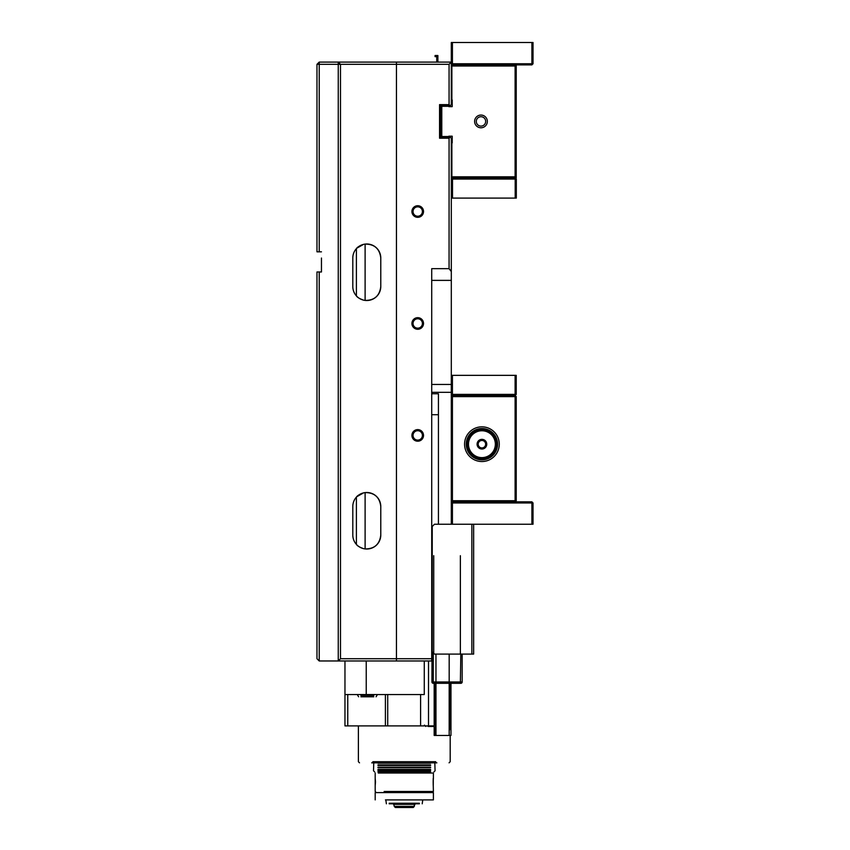 <?xml version="1.0" encoding="UTF-8"?>
<svg xmlns="http://www.w3.org/2000/svg" width="850" height="850" viewBox="0 0 850 850"><rect width="100%" height="100%" fill="white"/><g stroke="black" fill="none" stroke-linecap="round" stroke-linejoin="round"><path stroke-width="1.27" d="M431.715 658.729L396.451 658.729L396.451 660.971L431.715 660.971L431.715 268.664L449.066 268.664L451.308 271.533L451.308 138.21L450.192 137.094L440.672 137.094L440.672 105.751L450.192 105.751L451.308 104.624L451.308 62.645L450.744 62.093L319.217 62.093L319.217 64.324L316.976 64.324L319.217 62.093M396.451 62.093L396.451 658.729L340.489 658.729L340.489 64.324L449.066 64.324L449.066 104.624L439.556 104.624L439.556 138.21L449.066 138.21L449.066 268.664M411.921 323.467A5.812 5.812 0 0 0 420.623 328.504A5.812 5.812 0 0 0 420.623 318.442A5.812 5.812 0 0 0 411.921 323.467M411.921 211.533A5.812 5.812 0 0 0 420.623 216.559A5.812 5.812 0 0 0 420.623 206.497A5.812 5.812 0 0 0 411.921 211.533M411.921 435.413A5.812 5.812 0 0 0 420.623 440.438A5.812 5.812 0 0 0 420.623 430.376A5.812 5.812 0 0 0 411.921 435.413M319.217 271.979L316.976 271.979L316.976 658.729L319.217 660.971L319.217 271.979L321.459 271.979L321.459 258.028M319.217 660.971L396.451 660.971L366.233 660.971L366.233 694.556L424.267 694.556L424.267 660.971M449.066 64.324L451.031 62.369M449.066 104.624L450.192 105.751M338.247 62.093L340.489 64.324L338.247 64.324L338.247 62.093M316.976 64.324L316.976 251.823L319.217 251.823L319.217 64.324L338.247 64.324L338.247 660.971L340.489 658.729M352.803 535.033L352.803 506.494A13.993 13.993 0 0 1 366.796 492.501A13.993 13.993 0 0 1 380.779 506.494L380.779 535.033A13.993 13.993 0 0 1 366.796 549.026A13.993 13.993 0 0 1 352.803 535.033M380.779 257.986L380.779 286.535A13.993 13.993 0 0 1 366.796 300.517A13.993 13.993 0 0 1 352.803 286.535L352.803 257.986A13.993 13.993 0 0 1 366.796 243.992A13.993 13.993 0 0 1 380.779 257.986C379.674 248.721 374.446 244.088 365.107 244.099L365.107 300.422C374.446 300.433 379.674 295.8 380.779 286.535M450.192 137.094L449.066 138.21M439.556 138.21L440.672 137.094M451.308 271.533L451.308 384.444L431.715 384.444M452.423 500.724L451.308 501.84L515.111 501.84L515.111 500.724L516.226 500.724L516.226 396.621L515.111 396.621L515.111 500.724L452.423 500.724L452.423 396.621L515.111 396.621L515.111 394.379L452.423 394.379L452.423 375.349L451.308 375.349L451.308 394.379L452.423 394.379L452.423 395.494L451.308 394.379L451.308 502.966L452.423 501.84L452.423 502.966L451.308 502.966L451.308 524.227M431.715 393.763L438.43 393.763L438.43 524.227M440.672 105.751L439.556 104.624M321.459 265.774L321.459 271.979M413.036 435.413A4.686 4.686 0 0 1 420.07 431.354A4.686 4.686 0 0 1 420.07 439.471A4.686 4.686 0 0 1 413.036 435.413M413.036 323.467A4.686 4.686 0 0 1 420.07 319.409A4.686 4.686 0 0 1 420.07 327.526A4.686 4.686 0 0 1 413.036 323.467M413.036 211.533A4.686 4.686 0 0 1 420.07 207.474A4.686 4.686 0 0 1 420.07 215.592A4.686 4.686 0 0 1 413.036 211.533M319.217 251.823L321.459 251.823M356.756 248.232L363.566 244.364C359.667 245.756 357.276 247.169 356.405 248.614L356.405 295.906C357.276 297.351 359.667 298.764 363.577 300.146L363.534 300.135M356.756 496.74L363.566 492.873C359.667 494.264 357.276 495.678 356.405 497.123L356.405 544.414C357.276 545.859 359.667 547.273 363.577 548.654L363.534 548.643M380.779 535.033C379.674 544.308 374.446 548.941 365.107 548.93L365.107 492.596C374.446 492.596 379.674 497.218 380.779 506.494M516.226 394.379L516.226 375.349L515.111 375.349L515.111 394.379L516.226 394.379L515.111 395.494L451.308 395.494L452.423 396.621M481.918 459.861A15.672 15.672 0 0 1 468.35 436.358A15.672 15.672 0 0 1 495.497 436.358A15.672 15.672 0 0 1 481.918 459.861M481.918 461.539A17.351 17.351 0 0 0 496.953 435.519A17.351 17.351 0 0 0 466.894 435.519A17.351 17.351 0 0 0 481.918 461.539M516.226 500.724L515.111 501.84M452.423 395.494L515.111 395.494L516.226 396.621M467.373 444.189A14.556 14.556 0 0 0 489.196 456.801A14.556 14.556 0 0 0 489.196 431.587A14.556 14.556 0 0 0 467.373 444.189M468.488 444.189A13.43 13.43 0 0 1 488.633 432.565A13.43 13.43 0 0 1 488.633 455.823A13.43 13.43 0 0 1 468.488 444.189M477.084 444.189A4.845 4.845 0 0 0 484.341 448.386A4.845 4.845 0 0 0 484.341 440.002A4.845 4.845 0 0 0 477.084 444.189M478.199 444.189A3.719 3.719 0 0 1 483.777 440.969A3.719 3.719 0 0 1 483.777 447.419A3.719 3.719 0 0 1 478.199 444.189M441.235 137.094L441.788 136.531L441.788 137.094L441.235 136.531L441.235 105.751M436.751 56.631L435.072 56.631L435.072 55.516L437.877 55.516L437.877 56.631L436.751 56.631L436.751 62.093M437.877 62.093L437.877 56.631M436.751 59.426L437.877 59.426M515.111 375.349L452.423 375.349M533.024 63.771L533.024 42.5L531.898 42.5L531.898 63.771L533.024 63.771L531.898 64.887L531.898 63.771L452.423 63.771L452.423 64.887L451.308 63.771L452.423 63.771L452.423 42.5L451.308 42.5L451.308 63.771M452.423 64.887L531.898 64.887M531.898 42.5L452.423 42.5M473.652 524.227L434.478 524.227L432.236 526.469L432.236 651.844L434.478 654.086L473.652 654.086L473.652 524.227L533.024 524.227L533.024 502.966L531.898 502.966L531.898 501.84L533.024 502.966M452.423 524.227L452.423 502.966L531.898 502.966L531.898 524.227M531.898 501.84L452.423 501.84M452.402 177.947L451.308 179.042M451.308 179.063L452.508 177.947L452.508 179.063L451.392 179.063L451.392 198.093L452.508 198.093L452.508 179.063L515.196 179.063L515.196 177.947L516.311 179.063L515.196 179.063L515.196 198.093L516.311 198.093L516.311 179.063M452.508 198.093L515.196 198.093M360.889 696.787L373.809 696.787M428.049 726.452L434.18 726.452L428.049 726.452M344.962 660.971L344.962 725.9L347.756 725.9L347.756 694.556M420.601 694.556L420.601 725.9L434.18 725.9M420.601 725.9L387.717 725.9L387.717 694.556M385.401 694.556L385.401 725.9L387.717 725.9M385.401 725.9L347.756 725.9M344.962 694.556L366.233 694.556M394.389 806.384L393.656 804.366L414.928 804.366L413.238 807.5L414.343 806.384L394.219 806.384L395.335 807.5L413.228 807.5M415.246 803.803L413.504 804.366L411.751 803.803M396.833 803.803L395.08 804.366L393.337 803.803M407.788 803.803L404.292 804.366L400.796 803.803M430.599 770.78L377.984 770.78M377.984 771.906L430.599 771.906M430.599 769.919L377.984 769.919M377.984 762.949L430.599 762.949M430.599 763.204L377.984 763.204M377.984 765.191L430.599 765.191M377.984 764.926L430.599 764.926M430.599 765.446L377.984 765.446M377.984 767.423L430.599 767.423M377.984 767.168L430.599 767.168M430.599 767.688L377.984 767.688M377.984 769.409L430.599 769.409M377.984 769.664L430.599 769.664M389.183 803.803L419.401 803.803M419.401 803.25L389.183 803.25M424.437 791.488L433.394 791.488L433.171 781.979C433.319 769.42 433.319 794.527 433.171 781.979L433.394 778.249M378.261 771.906L378.261 773.022L433.394 773.022L430.312 773.022L430.312 771.906M423.151 799.893L433.394 799.893L433.394 792.614L432.278 792.614L433.394 791.488L384.147 791.488M375.487 781.979L375.19 785.708L375.19 778.249L375.487 781.979M433.394 792.614L375.19 792.614L376.306 792.614L375.19 791.488L375.19 785.697M433.394 799.893L385.433 799.893M371.716 762.832L436.868 762.832M435.742 761.717L372.831 761.717M402.092 804.143L406.481 804.143M414.343 806.384L414.343 805.258M448.842 137.094L448.842 136.191L452.2 136.191L452.2 142.906L451.308 142.906L451.308 177.384L451.871 176.832L451.871 142.906M451.871 99.928L451.871 66.002L451.308 65.45L451.308 99.928L452.2 99.928L452.2 106.643L448.842 106.643L448.842 105.751M441.235 106.303L441.788 105.751L441.235 106.303M448.842 136.531L441.788 136.531L441.788 106.303L448.842 106.303M448.842 136.191L452.2 136.191M451.871 66.002L515.111 66.002L515.111 176.832L451.871 176.832M452.2 106.643L448.842 106.643M474.608 121.422A6.364 6.364 0 0 0 484.149 126.937A6.364 6.364 0 0 0 484.149 115.908A6.364 6.364 0 0 0 474.608 121.422M515.111 176.832L516.226 177.947L451.871 177.947L451.308 177.384M515.111 66.002L516.226 64.887L451.871 64.887L451.308 65.45M516.226 177.947L516.226 64.887M476.287 121.422A4.686 4.686 0 0 1 483.31 117.353A4.686 4.686 0 0 1 483.31 125.481A4.686 4.686 0 0 1 476.287 121.422M452.2 142.141L452.2 142.906M449.629 681.966L449.629 729.863L449.183 681.966M434.18 681.966L434.18 735.463L449.183 735.463L449.183 731.202L449.183 735.463L450.967 735.463L450.967 681.966M435.519 681.966L435.519 735.463L435.965 681.966M433.288 652.885L433.288 683.304A1.339 1.339 0 0 1 431.938 681.966L432.236 555.698M433.288 683.304L460.817 683.304A1.339 1.339 0 0 0 462.166 681.966L431.938 681.966M460.817 654.086L460.371 683.304M462.166 654.086L462.166 681.966M451.308 392.317L431.715 392.317M431.715 414.704L438.43 414.704M451.308 280.373L431.715 280.373M373.809 695.449L360.889 695.449M428.517 725.9L428.517 660.971M449.183 654.086L449.183 735.463M435.965 654.086L435.965 735.463M433.734 653.331L433.734 555.698M460.371 654.086L460.371 555.698M471.867 524.227L471.867 654.086M357.276 694.556L358.615 696.787M377.421 694.556L376.082 696.787M424.437 725.114L425.786 726.452M414.928 804.366L415.48 803.803M393.656 804.366L393.093 803.803M433.957 771.906L435.072 770.78L434.817 762.832M374.627 771.906L373.511 770.78L373.766 762.832M422.206 803.803L422.758 799.893M386.378 803.803L385.826 799.893M433.394 778.26L433.394 773.022M375.19 778.26L375.19 773.022M375.19 799.893L375.19 792.614M449.066 762.832L450.192 761.717L450.192 735.463M359.518 762.832L358.392 761.717L358.392 725.9M395.335 807.5L394.219 806.384"/></g></svg>

